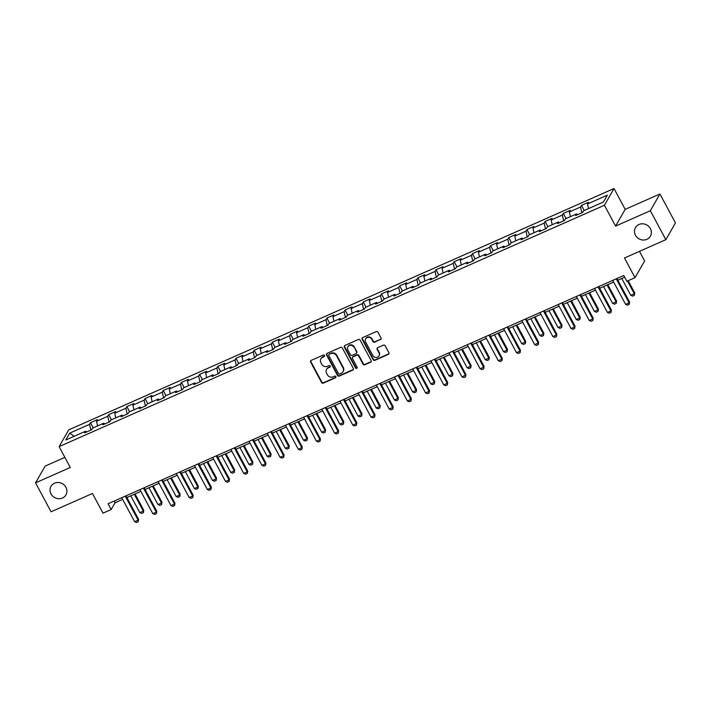 <?xml version="1.0" encoding="UTF-8"?>
<svg xmlns="http://www.w3.org/2000/svg" width="711" height="711" viewBox="0 0 711 711"><rect width="100%" height="100%" fill="white"/><g stroke="black" fill="none" stroke-linecap="round" stroke-linejoin="round"><path stroke-width="1.07" d="M324.518 355.473A0.924 0.853 -150.2 0 0 323.292 355.029L311.134 360.415A1.324 1.218 -150.2 0 0 310.6 362.059L321.568 382.509A1.324 1.218 -150.2 0 0 323.327 383.14L335.476 377.763A0.924 0.853 -150.2 0 0 335.859 376.608A0.924 0.853 -150.2 0 0 334.623 376.172L333.05 376.866A4.23 3.902 -150.2 0 1 327.442 374.848L326.527 373.151A4.23 3.902 -150.2 0 1 328.242 367.889L329.815 367.196A0.924 0.853 -150.2 0 0 330.188 366.041A0.924 0.853 -150.2 0 0 328.962 365.605L327.389 366.298A4.23 3.902 -150.2 0 1 321.772 364.281L320.865 362.574A4.23 3.902 -150.2 0 1 322.572 357.322L324.145 356.62A0.924 0.853 -150.2 0 0 324.518 355.473M635.474 235.217A8.612 7.937 -150.2 0 0 642.948 240.007A8.612 7.937 -150.2 0 0 650.405 236.194A8.612 7.937 -150.2 0 0 650.396 228.604A8.612 7.937 -150.2 0 0 642.922 223.814A8.612 7.937 -150.2 0 0 635.465 227.627A8.612 7.937 -150.2 0 0 635.474 235.217M51.005 493.914A8.612 7.937 -150.2 0 0 58.48 498.704A8.612 7.937 -150.2 0 0 65.936 494.9A8.612 7.937 -150.2 0 0 65.927 487.311A8.612 7.937 -150.2 0 0 58.453 482.52A8.612 7.937 -150.2 0 0 50.988 486.324A8.612 7.937 -150.2 0 0 51.005 493.914M380.483 339.636A1.324 1.218 -150.2 0 0 381.016 337.992L377.941 332.25A1.324 1.218 -150.2 0 0 376.181 331.619L362.681 337.601A1.324 1.218 -150.2 0 0 362.148 339.236L373.115 359.695A1.324 1.218 -150.2 0 0 374.866 360.326L388.375 354.354A1.324 1.218 -150.2 0 0 388.908 352.709L385.184 345.777A1.324 1.218 -150.2 0 0 383.433 345.146L377.657 347.706A1.324 1.218 -150.2 0 0 377.123 349.35L378.963 352.78A3.537 3.262 -150.2 0 1 375.906 357.455A3.537 3.262 -150.2 0 1 372.84 355.491L365.623 342.027A3.537 3.262 -150.2 0 1 368.68 337.352A3.537 3.262 -150.2 0 1 371.746 339.316L372.946 341.564A1.324 1.218 -150.2 0 0 374.697 342.195L380.74 339.183A1.324 1.218 -150.2 0 0 381.123 338.916M64.87 457.377L45.148 466.105L35.55 482.849L51.068 511.796L92.457 493.478L103.006 513.155L111.165 509.547L108.063 503.761L623.76 275.495L626.862 281.289L635.021 277.672L644.619 260.937L639.482 251.347M650.334 210.732L659.932 193.987L625.191 209.363L615.593 226.107L650.334 210.732L665.852 239.678L624.471 257.995L635.021 277.672M615.593 226.107L604.421 205.266L59.111 446.632L68.709 429.888L614.02 188.522L604.421 205.266M35.55 482.849L70.291 467.474L59.111 446.632M342.355 347.999A1.324 1.218 -150.2 0 0 340.596 347.368L327.096 353.349A1.324 1.218 -150.2 0 0 326.562 354.993L337.529 375.444A1.324 1.218 -150.2 0 0 339.289 376.075L352.789 370.102A1.324 1.218 -150.2 0 0 353.323 368.458L342.355 347.999M344.888 345.475L358.388 339.494A1.324 1.218 -150.2 0 1 360.148 340.125L371.115 360.584A1.324 1.218 -150.2 0 1 370.582 362.228L364.796 364.787A1.324 1.218 -150.2 0 1 363.045 364.156L358.602 355.856A1.324 1.218 -150.2 0 0 356.842 355.224L353.012 356.922A1.324 1.218 -150.2 0 0 352.478 358.566L357.109 367.205A0.924 0.853 -150.2 0 1 356.309 368.431A0.924 0.853 -150.2 0 1 355.509 367.916L344.355 347.119A1.324 1.218 -150.2 0 1 344.888 345.475M659.932 193.987L675.45 222.934L665.852 239.678M581.482 205.372L580.532 207.025L569.342 211.976L570.284 210.323L563.29 213.424L562.348 215.069L551.158 220.028L552.1 218.375L545.106 221.468L544.164 223.121L532.974 228.071L533.917 226.427L526.922 229.52L525.98 231.173L514.791 236.123L515.733 234.47L508.738 237.572L507.796 239.216L496.607 244.175L497.549 242.522L490.554 245.615L489.612 247.268L478.414 252.218L479.365 250.574L472.371 253.667L471.42 255.32L460.23 260.27L461.181 258.617L454.187 261.719L453.236 263.363L442.046 268.323L442.997 266.669L436.003 269.762L435.052 271.415L423.863 276.366L424.814 274.722L417.819 277.814L416.868 279.467L405.679 284.418L406.63 282.765L399.635 285.858L398.684 287.511L387.495 292.47L388.446 290.817L381.452 293.91L380.501 295.563L369.311 300.513L370.253 298.86L363.259 301.962L362.317 303.615L351.127 308.565L352.069 306.912L345.075 310.005L344.133 311.658L332.944 316.617L333.886 314.964L326.891 318.057L325.949 319.71L314.76 324.66L315.702 323.007L308.707 326.109L307.765 327.762L296.576 332.712L297.518 331.059L290.523 334.152L289.581 335.805L278.383 340.765L279.334 339.111L272.34 342.204L271.398 343.857L260.199 348.808L261.15 347.155L254.156 350.256L253.205 351.901L242.016 356.86L242.966 355.207L235.972 358.3L235.021 359.953L223.832 364.903L224.783 363.259L217.788 366.352L216.837 368.005L205.648 372.955L206.599 371.302L199.604 374.404L198.653 376.048L187.464 381.007L188.415 379.354L181.421 382.447L180.47 384.1L169.28 389.05L170.222 387.406L163.237 390.499L162.286 392.152L151.096 397.102L152.038 395.449L145.044 398.551L144.102 400.195L132.913 405.154L133.855 403.501L126.86 406.594L125.918 408.247L114.729 413.198L115.671 411.553L108.676 414.646L107.734 416.299L96.545 421.25L97.487 419.597L90.493 422.698L89.55 424.343L69.731 433.115L65.785 439.993L85.604 431.221L84.653 432.875L91.648 429.782L92.599 428.129L103.788 423.178L102.837 424.822L109.832 421.73L110.783 420.077L121.972 415.126L121.03 416.779L128.016 413.678L128.967 412.033L140.156 407.074L139.214 408.727L146.208 405.634L147.15 403.981L158.34 399.031L157.398 400.675L164.392 397.582L165.334 395.929L176.524 390.979L175.581 392.632L182.576 389.53L183.518 387.886L194.707 382.927L193.765 384.58L200.76 381.487L201.702 379.834L212.9 374.884L211.949 376.528L218.944 373.435L219.886 371.782L231.084 366.832L230.133 368.485L237.127 365.383L238.078 363.739L249.268 358.779L248.317 360.433L255.311 357.34L256.262 355.687L267.452 350.736L266.501 352.389L273.495 349.288L274.446 347.635L285.635 342.684L284.684 344.337L291.679 341.244L292.63 339.591L303.819 334.632L302.868 336.285L309.863 333.192L310.814 331.539L322.003 326.589L321.061 328.242L328.047 325.14L328.997 323.487L340.187 318.537L339.245 320.19L346.239 317.097L347.181 315.444L358.371 310.485L357.429 312.138L364.423 309.045L365.365 307.392L376.554 302.442L375.612 304.095L382.607 300.993L383.549 299.34L394.738 294.39L393.796 296.043L400.791 292.95L401.733 291.297L412.922 286.346L411.98 287.991L418.975 284.898L419.917 283.245L431.115 278.294L430.164 279.947L437.158 276.846L438.109 275.201L449.299 270.242L448.348 271.895L455.342 268.802L456.293 267.149L467.483 262.199L466.532 263.843L473.526 260.75L474.477 259.097L485.666 254.147L484.715 255.8L491.71 252.698L492.661 251.054L503.85 246.095L502.899 247.748L509.894 244.655L510.845 243.002L522.034 238.052L521.083 239.696L528.077 236.603L529.028 234.95L540.218 230L539.276 231.653L546.27 228.551L547.212 226.907L558.402 221.948L557.46 223.601L564.454 220.508L565.396 218.855L576.585 213.904L575.643 215.557L582.638 212.456L583.58 210.803L603.399 202.031L607.345 195.161L587.526 203.933L588.477 202.28L581.482 205.372L584.238 210.518M581.829 212.811L580.532 207.025M570.391 216.642L569.342 211.976M576.585 213.904L577.581 214.695M563.645 220.863L562.348 215.069M552.207 224.694L551.158 220.028M558.402 221.948L559.397 222.747M545.461 228.915L544.164 223.121M534.023 232.746L532.974 228.071M540.218 230L541.213 230.791M527.278 236.959L525.98 231.173M515.831 240.789L514.791 236.123M522.034 238.052L523.02 238.843M509.094 245.011L507.796 239.216M497.647 248.841L496.607 244.175M503.85 246.095L504.837 246.895M490.91 253.054L489.612 247.268M479.463 256.893L478.414 252.218M485.666 254.147L486.653 254.938M472.726 261.106L471.42 255.32M461.279 264.936L460.23 260.27M467.483 262.199L468.469 262.99M454.542 269.158L453.236 263.363M443.095 272.988L442.046 268.323M449.299 270.242L450.285 271.042M436.35 277.201L435.052 271.415M424.911 281.041L423.863 276.366M431.115 278.294L432.101 279.085M418.166 285.253L416.868 279.467M406.728 289.084L405.679 284.418M412.922 286.346L413.918 287.137M399.982 293.305L398.684 287.511M388.544 297.136L387.495 292.47M394.738 294.39L395.734 295.181M381.798 301.348L380.501 295.563M370.36 305.188L369.311 300.513M376.554 302.442L377.55 303.233M363.614 309.401L362.317 303.615M352.176 313.231L351.127 308.565M358.371 310.485L359.366 311.285M345.43 317.453L344.133 311.658M333.992 321.283L332.944 316.617M340.187 318.537L341.182 319.328M327.247 325.496L325.949 319.71M315.808 329.326L314.76 324.66M322.003 326.589L322.998 327.38M309.063 333.548L307.765 327.762M297.616 337.378L296.576 332.712M303.819 334.632L304.806 335.432M290.879 341.6L289.581 335.805M279.432 345.43L278.383 340.765M285.635 342.684L286.622 343.475M272.695 349.643L271.398 343.857M261.248 353.474L260.199 348.808M267.452 350.736L268.438 351.527M254.511 357.695L253.205 351.901M243.064 361.526L242.016 356.86M249.268 358.779L250.254 359.579M236.328 365.747L235.021 359.953M224.88 369.578L223.832 364.903M231.084 366.832L232.07 367.623M218.135 373.79L216.837 368.005M206.697 377.621L205.648 372.955M212.9 374.884L213.887 375.675M199.951 381.843L198.653 376.048M188.513 385.673L187.464 381.007M194.707 382.927L195.703 383.727M181.767 389.886L180.47 384.1M170.329 393.725L169.28 389.05M176.524 390.979L177.519 391.77M163.583 397.938L162.286 392.152M152.145 401.768L151.096 397.102M158.34 399.031L159.335 399.822M145.399 405.99L144.102 400.195M133.961 409.82L132.913 405.154M140.156 407.074L141.151 407.874M127.216 414.033L125.918 408.247M115.777 417.872L114.729 413.198M121.972 415.126L122.967 415.917M109.032 422.085L107.734 416.299M97.585 425.916L96.545 421.25M103.788 423.178L104.775 423.969M90.848 430.137L89.55 424.343M74.157 436.287L69.731 433.115M85.604 431.221L86.591 432.012M625.191 209.363L614.02 188.522M111.165 509.547L115.058 502.757L122.665 499.398M126.887 497.522L140.849 491.345M145.08 489.47L159.033 483.293M163.263 481.427L177.217 475.25M181.447 473.375L195.401 467.198M199.631 465.323L213.584 459.146M217.815 457.28L231.768 451.103M235.999 449.228L249.952 443.051M254.183 441.184L268.136 434.999M272.366 433.132L286.329 426.955M290.55 425.08L304.512 418.903M308.734 417.037L322.696 410.851M326.918 408.985L340.88 402.808M345.102 400.933L359.064 394.756M363.294 392.89L377.248 386.713M381.478 384.838L395.432 378.661M399.662 376.786L413.615 370.609M417.846 368.742L431.799 362.566M436.03 360.69L449.983 354.513M454.213 352.638L468.167 346.461M472.397 344.595L486.36 338.418M490.581 336.543L504.543 330.366M508.765 328.491L522.727 322.314M526.949 320.448L540.911 314.271M545.133 312.396L559.095 306.219M563.325 304.352L577.279 298.167M581.509 296.3L595.462 290.124M599.693 288.248L613.646 282.071M617.877 280.205L624.667 277.192M588.575 208.599L587.526 203.933M114.151 501.068L115.058 502.757M93.248 427.835L90.493 422.698M111.44 419.792L108.676 414.646M129.624 411.74L126.86 406.594M147.808 403.688L145.044 398.551M165.992 395.645L163.237 390.499M184.176 387.593L181.421 382.447M202.359 379.541L199.604 374.404M220.543 371.498L217.788 366.352M238.727 363.445L235.972 358.3M256.911 355.393L254.156 350.256M275.095 347.35L272.34 342.204M293.279 339.298L290.523 334.152M311.471 331.246L308.707 326.109M329.655 323.203L326.891 318.057M347.839 315.151L345.075 310.005M366.023 307.108L363.259 301.962M384.207 299.055L381.452 293.91M402.39 291.003L399.635 285.858M420.574 282.96L417.819 277.814M438.758 274.908L436.003 269.762M456.942 266.856L454.187 261.719M475.126 258.813L472.371 253.667M493.31 250.761L490.554 245.615M511.502 242.709L508.738 237.572M529.686 234.666L526.922 229.52M547.87 226.613L545.106 221.468M566.054 218.561L563.29 213.424M324.616 356.042A0.924 0.853 -150.2 0 1 324.403 356.167L322.83 356.869A4.23 3.902 -150.2 0 0 321.114 358.397L320.857 358.851M326.527 369.427L326.784 368.973A4.23 3.902 -150.2 0 1 328.5 367.436L330.073 366.743A0.924 0.853 -150.2 0 0 330.277 366.609M310.751 360.681A1.324 1.218 -150.2 0 0 310.858 361.606L321.825 382.065A1.324 1.218 -150.2 0 0 323.585 382.687L335.743 377.31A0.924 0.853 -150.2 0 0 335.947 377.177M326.713 353.616A1.324 1.218 -150.2 0 0 326.82 354.54L337.787 374.999A1.324 1.218 -150.2 0 0 339.547 375.621L353.047 369.649A1.324 1.218 -150.2 0 0 353.429 369.382M329.211 354.38A0.924 0.853 -150.2 0 0 328.838 355.536L338.463 373.488A0.924 0.853 -150.2 0 0 339.689 373.933L341.351 373.195A4.23 3.902 -150.2 0 0 343.058 367.934L336.481 355.66A4.23 3.902 -150.2 0 0 330.864 353.651L329.469 353.927A0.924 0.853 -150.2 0 0 329.095 354.265L328.838 354.718M343.066 371.657L343.324 371.213A4.23 3.902 -150.2 0 0 343.324 367.489L343.058 367.934M329.469 353.927L331.13 353.198A4.23 3.902 -150.2 0 1 336.738 355.207L343.324 367.489M352.478 357.402L352.736 356.949A1.324 1.218 -150.2 0 1 353.269 356.469L357.1 354.771A1.324 1.218 -150.2 0 1 358.859 355.402L363.303 363.703A1.324 1.218 -150.2 0 0 365.063 364.334L370.84 361.775A1.324 1.218 -150.2 0 0 371.222 361.508M344.506 345.742A1.324 1.218 -150.2 0 0 344.613 346.666L355.767 367.463A0.924 0.853 -150.2 0 0 357.198 367.774M353.98 347.252A3.537 3.262 -150.2 0 0 347.857 346.844A3.537 3.262 -150.2 0 0 347.857 349.954L350.407 354.7A1.324 1.218 -150.2 0 0 352.158 355.331L355.989 353.634A1.324 1.218 -150.2 0 0 356.522 351.989L354.238 346.799A3.537 3.262 -150.2 0 0 348.114 346.39L347.857 346.844M356.531 353.154L356.789 352.7A1.324 1.218 -150.2 0 0 356.789 351.545L356.522 351.989M354.238 346.799L356.789 351.545M365.614 338.916L365.881 338.463A3.537 3.262 -150.2 0 1 372.004 338.863L373.204 341.111A1.324 1.218 -150.2 0 0 374.964 341.742L380.74 339.183M378.972 355.9L379.23 355.447A3.537 3.262 -150.2 0 0 379.221 352.327L378.963 352.78M377.274 347.972A1.324 1.218 -150.2 0 0 377.381 348.897L379.221 352.327M362.299 337.867A1.324 1.218 -150.2 0 0 362.406 338.791L373.373 359.242A1.324 1.218 -150.2 0 0 375.132 359.873L388.633 353.9A1.324 1.218 -150.2 0 0 389.015 353.634M130.78 495.798L139.809 512.649L143.311 511.102L134.272 494.252M143.773 510.285L143.435 512.658L143.773 510.285L135.01 493.932M143.435 512.658L141.685 513.431L139.809 512.649M125.252 496.154L138.121 520.15L138.583 519.332L138.245 521.705L136.503 522.478L134.619 521.696L121.75 497.7M125.98 495.825L138.583 519.332M134.619 521.696L138.121 520.15L138.245 521.705M148.963 487.755L157.993 504.597L161.495 503.05L152.456 486.208M161.957 502.242L161.619 504.606L161.957 502.242L153.194 485.88M161.619 504.606L159.868 505.379L157.993 504.597M167.147 479.703L176.177 496.554L179.679 495.007L170.649 478.156M180.141 494.189L179.803 496.554L180.141 494.189L171.378 477.836M179.803 496.554L178.061 497.327L176.177 496.554M143.435 488.102L156.304 512.098L156.776 511.289L156.429 513.653L154.687 514.426L152.812 513.653L139.943 489.648M144.164 487.782L156.776 511.289M152.812 513.653L156.304 512.098L156.429 513.653M161.619 480.049L174.488 504.055L174.959 503.237L174.613 505.61L172.871 506.383L170.996 505.601L158.126 481.596M162.348 479.729L174.959 503.237M170.996 505.601L174.488 504.055L174.613 505.61M185.331 471.651L194.37 488.501L197.862 486.955L188.833 470.104M198.333 486.137L197.987 488.51L198.333 486.137L189.561 469.784M197.987 488.51L196.245 489.284L194.37 488.501M203.515 463.608L212.553 480.449L216.046 478.903L207.017 462.061M216.517 478.094L216.171 480.458L216.517 478.094L207.745 461.732M216.171 480.458L214.429 481.231L212.553 480.449M221.699 455.555L230.737 472.406L234.23 470.86L225.2 454.009M234.701 470.042L234.363 472.406L234.701 470.042L225.929 453.689M234.363 472.406L232.613 473.179L230.737 472.406M179.803 472.006L192.672 496.002L193.143 495.194L192.805 497.558L191.055 498.331L189.179 497.549L176.31 473.553M180.532 471.677L193.143 495.194M189.179 497.549L192.672 496.002L192.805 497.558M197.987 463.954L210.856 487.959L211.327 487.142L210.989 489.506L209.238 490.279L207.363 489.506L194.494 465.501M198.716 463.634L211.327 487.142M207.363 489.506L210.856 487.959L210.989 489.506M216.171 455.902L229.04 479.907L229.511 479.09L229.173 481.463L227.422 482.236L225.547 481.454L212.678 457.457M216.908 455.582L229.511 479.09M225.547 481.454L229.04 479.907L229.173 481.463M239.883 447.512L248.921 464.354L252.414 462.808L243.384 445.957M252.885 461.99L252.547 464.363L252.885 461.99L244.113 445.637M252.547 464.363L250.796 465.136L248.921 464.354M234.354 447.859L247.224 471.855L247.695 471.046L247.357 473.41L245.606 474.184L243.731 473.402L230.862 449.405M235.092 447.53L247.695 471.046M243.731 473.402L247.224 471.855L247.357 473.41M258.066 439.46L267.105 456.311L270.598 454.756L261.568 437.914M271.069 453.947L270.731 456.311L271.069 453.947L262.297 437.585M270.731 456.311L268.98 457.084L267.105 456.311M252.547 439.807L265.416 463.812L265.878 462.994L265.541 465.358L263.79 466.132L261.915 465.358L249.046 441.353M253.276 439.487L265.878 462.994M261.915 465.358L265.416 463.812L265.541 465.358M276.259 431.408L285.289 448.259L288.782 446.712L279.752 429.862M289.253 445.895L288.915 448.259L289.253 445.895L280.481 429.542M288.915 448.259L287.164 449.041L285.289 448.259M270.731 431.755L283.6 455.76L284.062 454.942L283.725 457.315L281.974 458.088L280.098 457.306L267.229 433.31M271.46 431.435L284.062 454.942M280.098 457.306L283.6 455.76L283.725 457.315M294.443 423.365L303.473 440.207L306.974 438.66L297.936 421.81M307.436 437.843L307.099 440.216L307.436 437.843L298.664 421.49M307.099 440.216L305.348 440.989L303.473 440.207M288.915 423.712L301.784 447.708L302.246 446.899L301.908 449.263L300.158 450.036L298.282 449.254L285.413 425.258M289.644 423.383L302.246 446.899M298.282 449.254L301.784 447.708L301.908 449.263M312.627 415.313L321.656 432.164L325.158 430.608L316.119 413.766M325.62 429.8L325.283 432.164L325.62 429.8L316.848 413.438M325.283 432.164L323.532 432.937L321.656 432.164M307.099 415.659L319.968 439.665L320.43 438.847L320.092 441.211L318.341 441.984L316.466 441.211L303.597 417.206M307.827 415.34L320.43 438.847M316.466 441.211L319.968 439.665L320.092 441.211M330.811 407.261L339.84 424.112L343.342 422.565L334.303 405.714M343.804 421.747L343.466 424.112L343.804 421.747L335.032 405.394M343.466 424.112L341.715 424.894L339.84 424.112M325.283 407.607L338.152 431.613L338.614 430.795L338.276 433.168L336.525 433.941L334.65 433.159L321.781 409.163M326.011 407.287L338.614 430.795M334.65 433.159L338.152 431.613L338.276 433.168M348.994 399.218L358.024 416.059L361.526 414.513L352.487 397.671M361.988 413.695L361.65 416.068L361.988 413.695L353.225 397.342M361.65 416.068L359.899 416.842L358.024 416.059M343.466 399.564L356.335 423.56L356.806 422.752L356.46 425.116L354.718 425.889L352.843 425.116L339.965 401.111M344.195 399.235L356.806 422.752M352.843 425.116L356.335 423.56L356.46 425.116M367.178 391.166L376.208 408.016L379.71 406.461L370.671 389.619M380.172 405.652L379.834 408.016L380.172 405.652L371.409 389.29M379.834 408.016L378.092 408.789L376.208 408.016M361.65 391.512L374.519 415.517L374.99 414.7L374.644 417.064L372.902 417.837L371.026 417.064L358.157 393.059M362.379 391.192L374.99 414.7M371.026 417.064L374.519 415.517L374.644 417.064M385.362 383.113L394.401 399.964L397.893 398.418L388.864 381.567M398.364 397.6L398.018 399.973L398.364 397.6L389.592 381.247M398.018 399.973L396.276 400.746L394.401 399.964M379.834 383.469L392.703 407.465L393.174 406.648L392.828 409.021L391.086 409.794L389.21 409.012L376.341 385.015M380.563 383.14L393.174 406.648M389.21 409.012L392.703 407.465L392.828 409.021M403.546 375.07L412.584 391.912L416.077 390.366L407.048 373.524M416.548 389.557L416.202 391.921L416.548 389.557L407.776 373.195M416.202 391.921L414.46 392.694L412.584 391.912M398.018 375.417L410.887 399.413L411.358 398.604L411.02 400.968L409.269 401.742L407.394 400.968L394.525 376.963M398.747 375.088L411.358 398.604M407.394 400.968L410.887 399.413L411.02 400.968M421.73 367.018L430.768 383.869L434.261 382.322L425.231 365.472M434.732 381.505L434.394 383.869L434.732 381.505L425.96 365.152M434.394 383.869L432.644 384.642L430.768 383.869M416.202 367.365L429.071 391.37L429.542 390.552L429.204 392.916L427.453 393.698L425.578 392.916L412.709 368.911M416.939 367.045L429.542 390.552M425.578 392.916L429.071 391.37L429.204 392.916M439.913 358.966L448.952 375.817L452.445 374.27L443.415 357.42M452.916 373.453L452.578 375.826L452.916 373.453L444.144 357.1M452.578 375.826L450.827 376.599L448.952 375.817M434.385 359.322L447.255 383.318L447.726 382.5L447.388 384.873L445.637 385.646L443.762 384.864L430.893 360.868M435.123 358.993L447.726 382.5M443.762 384.864L447.255 383.318L447.388 384.873M458.097 350.923L467.136 367.765L470.629 366.218L461.599 349.377M471.1 365.41L470.762 367.774L471.1 365.41L462.328 349.048M470.762 367.774L469.011 368.547L467.136 367.765M452.578 351.27L465.447 375.266L465.909 374.457L465.572 376.821L463.821 377.594L461.946 376.821L449.076 352.816M453.307 350.95L465.909 374.457M461.946 376.821L465.447 375.266L465.572 376.821M476.29 342.871L485.32 359.722L488.812 358.175L479.783 341.324M489.284 357.357L488.946 359.722L489.284 357.357L480.512 341.004M488.946 359.722L487.195 360.495L485.32 359.722M470.762 343.217L483.631 367.223L484.093 366.405L483.756 368.778L482.005 369.551L480.129 368.769L467.26 344.764M471.491 342.898L484.093 366.405M480.129 368.769L483.631 367.223L483.756 368.778M494.474 334.819L503.504 351.669L507.005 350.123L497.967 333.272M507.467 349.305L507.13 351.678L507.467 349.305L498.695 332.952M507.13 351.678L505.379 352.452L503.504 351.669M488.946 335.174L501.815 359.171L502.277 358.362L501.939 360.726L500.188 361.499L498.313 360.717L485.444 336.721M489.675 334.845L502.277 358.362M498.313 360.717L501.815 359.171L501.939 360.726M512.658 326.776L521.687 343.617L525.189 342.071L516.15 325.229M525.651 341.262L525.313 343.626L525.651 341.262L516.879 324.9M525.313 343.626L523.563 344.4L521.687 343.617M507.13 327.122L519.999 351.127L520.461 350.31L520.123 352.674L518.372 353.447L516.497 352.674L503.628 328.669M507.858 326.802L520.461 350.31M516.497 352.674L519.999 351.127L520.123 352.674M530.841 318.724L539.871 335.574L543.373 334.028L534.334 317.177M543.835 333.21L543.497 335.574L543.835 333.21L535.063 316.857M543.497 335.574L541.746 336.347L539.871 335.574M525.313 319.07L538.183 343.075L538.645 342.258L538.307 344.631L536.556 345.404L534.681 344.622L521.812 320.625M526.042 318.75L538.645 342.258M534.681 344.622L538.183 343.075L538.307 344.631M549.025 310.68L558.055 327.522L561.557 325.976L552.518 309.125M562.019 325.158L561.681 327.531L562.019 325.158L553.256 308.805M561.681 327.531L559.93 328.304L558.055 327.522M543.497 311.027L556.366 335.023L556.837 334.214L556.491 336.579L554.749 337.352L552.865 336.57L539.996 312.573M544.226 310.698L556.837 334.214M552.865 336.57L556.366 335.023L556.491 336.579M567.209 302.628L576.239 319.479L579.741 317.924L570.702 301.082M580.203 317.115L579.865 319.479L580.203 317.115L571.44 300.753M579.865 319.479L578.114 320.252L576.239 319.479M561.681 302.975L574.55 326.98L575.021 326.162L574.675 328.526L572.933 329.3L571.057 328.526L558.188 304.521M562.41 302.655L575.021 326.162M571.057 328.526L574.55 326.98L574.675 328.526M585.393 294.576L594.423 311.427L597.924 309.88L588.895 293.03M598.395 309.063L598.049 311.427L598.395 309.063L589.623 292.71M598.049 311.427L596.307 312.209L594.423 311.427M579.865 294.923L592.734 318.928L593.205 318.11L592.858 320.483L591.117 321.256L589.241 320.474L576.372 296.478M580.594 294.603L593.205 318.11M589.241 320.474L592.734 318.928L592.858 320.483M603.577 286.533L612.615 303.375L616.108 301.828L607.078 284.978M616.579 301.011L616.233 303.384L616.579 301.011L607.807 284.658M616.233 303.384L614.491 304.157L612.615 303.375M598.049 286.88L610.918 310.876L611.389 310.067L611.051 312.431L609.3 313.204L607.425 312.422L594.556 288.426M598.778 286.551L611.389 310.067M607.425 312.422L610.918 310.876L611.051 312.431M621.761 278.481L630.799 295.332L634.292 293.776L627.457 281.023M634.763 292.968L634.416 295.332L634.763 292.968L628.186 280.703M634.416 295.332L632.674 296.105L630.799 295.332M616.233 278.828L629.102 302.833L629.573 302.015L629.235 304.379L627.484 305.152L625.609 304.379L612.74 280.374M616.961 278.508L629.573 302.015M625.609 304.379L629.102 302.833L629.235 304.379M322.83 356.869L322.572 357.322M330.073 366.743L329.815 367.196M328.5 367.436L328.242 367.889M335.743 377.31L335.476 377.763M323.585 382.687L323.327 383.14M321.825 382.065L321.568 382.509M310.858 361.606L310.6 362.059M324.403 356.167L324.145 356.62M353.047 369.649L352.789 370.102M339.547 375.621L339.289 376.075M337.787 374.999L337.529 375.444M326.82 354.54L326.562 354.993M336.738 355.207L336.481 355.66M331.13 353.198L330.864 353.651M370.84 361.775L370.582 362.228M365.063 364.334L364.796 364.787M363.303 363.703L363.045 364.156M358.859 355.402L358.602 355.856M357.1 354.771L356.842 355.224M353.269 356.469L353.012 356.922M355.767 367.463L355.509 367.916M344.613 346.666L344.355 347.119M374.964 341.742L374.697 342.195M373.204 341.111L372.946 341.564M372.004 338.863L371.746 339.316M377.381 348.897L377.123 349.35M388.633 353.9L388.375 354.354M375.132 359.873L374.866 360.326M373.373 359.242L373.115 359.695M362.406 338.791L362.148 339.236"/></g></svg>
